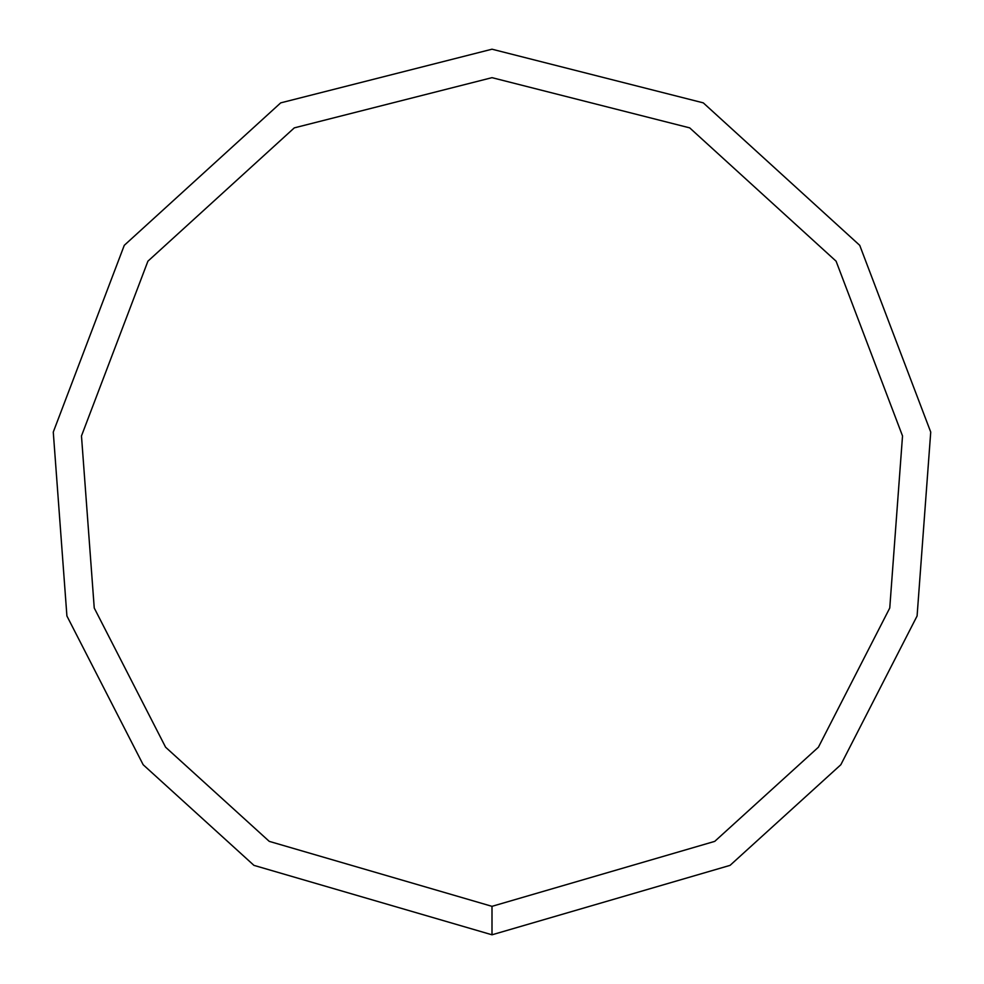 <?xml version="1.0" encoding="UTF-8"?>
<svg xmlns="http://www.w3.org/2000/svg" width="984" height="984" viewBox="0 0 984 984"><rect width="100%" height="100%" fill="white"/><g stroke="black" fill="none" stroke-linecap="round" stroke-linejoin="round"><path stroke-width="1.48" d="M492 934.8L730.054 865.366L840.828 764.74L917.088 615.984L930.729 432.087L859.721 245.323L703.289 102.865L492 49.2L280.711 102.865L124.279 245.323L53.271 432.087L66.912 615.984L143.172 764.74L253.946 865.366L492 934.8L492 906.338L714.741 841.369L818.405 747.213L889.757 608.014L902.525 435.937L836.08 261.178L689.698 127.871L492 77.662L294.302 127.871L147.92 261.178L81.475 435.937L94.243 608.014L165.595 747.213L269.259 841.369L492 906.338"/></g></svg>
